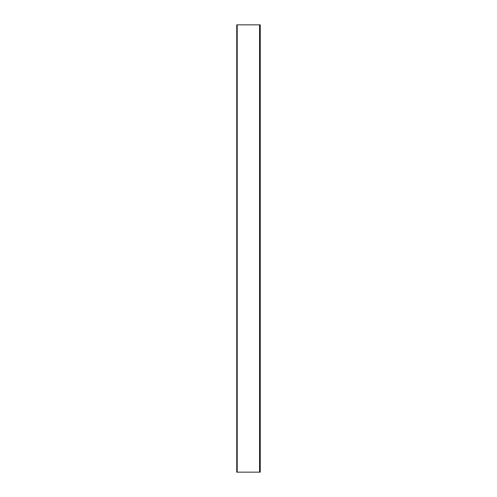 <?xml version="1.0" encoding="UTF-8"?>
<svg xmlns="http://www.w3.org/2000/svg" width="497" height="497" viewBox="0 0 497 497"><rect width="100%" height="100%" fill="white"/><g stroke="black" fill="none" stroke-linecap="round" stroke-linejoin="round"><path stroke-width="0.37" stroke-dasharray="2.48 1.86" d="M237.206 472.15L237.206 24.85L259.571 24.85L259.571 472.15L237.206 472.15L259.571 472.15L259.571 24.85L237.206 24.85L237.206 472.15L236.758 472.15L236.758 24.85L237.206 24.85L237.206 472.15L237.206 24.85L236.758 24.85L236.758 472.15L237.206 472.15M259.571 472.15L259.571 24.85L260.242 24.85L260.242 472.15L259.571 472.15L260.242 472.15L260.242 24.85L259.571 24.85L259.571 472.15"/><path stroke-width="0.75" d="M237.206 24.85L259.571 24.85L237.206 24.85L237.206 472.15L259.571 472.15L259.571 24.85L259.571 472.15L237.206 472.15L237.206 24.85L236.758 24.85L237.206 24.85L237.206 472.15L237.206 24.85M259.571 24.85L260.242 24.85L259.571 24.85L259.571 472.15L260.242 472.15L260.242 24.85L260.242 472.15L259.571 472.15L259.571 24.85M236.758 24.85L236.758 472.15L237.206 472.15L236.758 472.15L236.758 24.85"/></g></svg>
